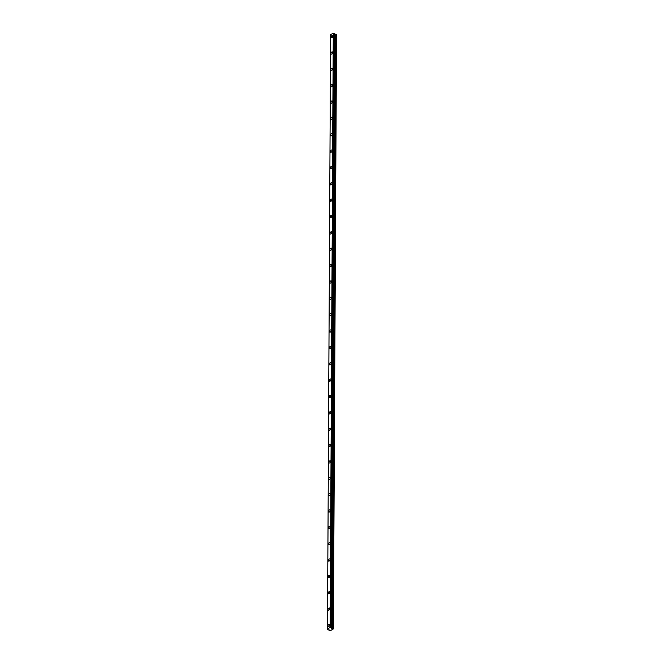 <?xml version="1.0" encoding="UTF-8"?>
<svg xmlns="http://www.w3.org/2000/svg" width="664" height="664" viewBox="0 0 664 664"><rect width="100%" height="100%" fill="white"/><g stroke="black" fill="none" stroke-linecap="round" stroke-linejoin="round"><path stroke-width="1" d="M327.941 625.936A1.237 0.739 -59.5 0 0 328.207 626.525A1.237 0.739 -59.5 0 0 329.178 626.218A1.237 0.739 -59.5 0 0 329.726 624.982A1.237 0.739 -59.5 0 0 329.46 624.392A1.237 0.739 -59.5 0 0 328.489 624.699A1.237 0.739 -59.5 0 0 327.941 625.936M331.029 37.118A1.237 0.739 -59.5 0 0 331.286 37.707A1.237 0.739 -59.5 0 0 332.257 37.4A1.237 0.739 -59.5 0 0 332.805 36.163A1.237 0.739 -59.5 0 0 332.539 35.574A1.237 0.739 -59.5 0 0 331.577 35.881A1.237 0.739 -59.5 0 0 331.029 37.118M330.938 53.477A1.237 0.739 -59.5 0 0 331.203 54.058A1.237 0.739 -59.5 0 0 332.174 53.751A1.237 0.739 -59.5 0 0 332.722 52.514A1.237 0.739 -59.5 0 0 332.457 51.933A1.237 0.739 -59.5 0 0 331.494 52.24A1.237 0.739 -59.5 0 0 330.938 53.477M330.855 69.828A1.237 0.739 -59.5 0 0 331.12 70.417A1.237 0.739 -59.5 0 0 332.083 70.11A1.237 0.739 -59.5 0 0 332.639 68.873A1.237 0.739 -59.5 0 0 332.373 68.284A1.237 0.739 -59.5 0 0 331.402 68.6A1.237 0.739 -59.5 0 0 330.855 69.828M330.772 86.187A1.237 0.739 -59.5 0 0 331.037 86.776A1.237 0.739 -59.5 0 0 332 86.469A1.237 0.739 -59.5 0 0 332.548 85.233A1.237 0.739 -59.5 0 0 332.291 84.643A1.237 0.739 -59.5 0 0 331.319 84.95A1.237 0.739 -59.5 0 0 330.772 86.187M330.68 102.546A1.237 0.739 -59.5 0 0 330.946 103.127A1.237 0.739 -59.5 0 0 331.917 102.82A1.237 0.739 -59.5 0 0 332.465 101.584A1.237 0.739 -59.5 0 0 332.199 101.003A1.237 0.739 -59.5 0 0 331.236 101.31A1.237 0.739 -59.5 0 0 330.68 102.546M330.597 118.897A1.237 0.739 -59.5 0 0 330.863 119.487A1.237 0.739 -59.5 0 0 331.826 119.18A1.237 0.739 -59.5 0 0 332.382 117.943A1.237 0.739 -59.5 0 0 332.116 117.354A1.237 0.739 -59.5 0 0 331.145 117.661A1.237 0.739 -59.5 0 0 330.597 118.897M330.514 135.257A1.237 0.739 -59.5 0 0 330.78 135.846A1.237 0.739 -59.5 0 0 331.743 135.531A1.237 0.739 -59.5 0 0 332.291 134.302A1.237 0.739 -59.5 0 0 332.033 133.713A1.237 0.739 -59.5 0 0 331.062 134.02A1.237 0.739 -59.5 0 0 330.514 135.257M330.423 151.608A1.237 0.739 -59.5 0 0 330.689 152.197A1.237 0.739 -59.5 0 0 331.66 151.89A1.237 0.739 -59.5 0 0 332.207 150.653A1.237 0.739 -59.5 0 0 331.942 150.064A1.237 0.739 -59.5 0 0 330.979 150.379A1.237 0.739 -59.5 0 0 330.423 151.608M330.34 167.967A1.237 0.739 -59.5 0 0 330.606 168.556A1.237 0.739 -59.5 0 0 331.568 168.249A1.237 0.739 -59.5 0 0 332.124 167.013A1.237 0.739 -59.5 0 0 331.859 166.423A1.237 0.739 -59.5 0 0 330.888 166.73A1.237 0.739 -59.5 0 0 330.34 167.967M330.257 184.326A1.237 0.739 -59.5 0 0 330.523 184.907A1.237 0.739 -59.5 0 0 331.485 184.6A1.237 0.739 -59.5 0 0 332.033 183.364A1.237 0.739 -59.5 0 0 331.776 182.783A1.237 0.739 -59.5 0 0 330.805 183.09A1.237 0.739 -59.5 0 0 330.257 184.326M330.166 200.677A1.237 0.739 -59.5 0 0 330.431 201.267A1.237 0.739 -59.5 0 0 331.402 200.96A1.237 0.739 -59.5 0 0 331.95 199.723A1.237 0.739 -59.5 0 0 331.685 199.134A1.237 0.739 -59.5 0 0 330.722 199.449A1.237 0.739 -59.5 0 0 330.166 200.677M330.083 217.037A1.237 0.739 -59.5 0 0 330.348 217.626A1.237 0.739 -59.5 0 0 331.319 217.311A1.237 0.739 -59.5 0 0 331.867 216.082A1.237 0.739 -59.5 0 0 331.602 215.493A1.237 0.739 -59.5 0 0 330.63 215.8A1.237 0.739 -59.5 0 0 330.083 217.037M330 233.396A1.237 0.739 -59.5 0 0 330.265 233.977A1.237 0.739 -59.5 0 0 331.228 233.67A1.237 0.739 -59.5 0 0 331.776 232.433A1.237 0.739 -59.5 0 0 331.519 231.852A1.237 0.739 -59.5 0 0 330.547 232.159A1.237 0.739 -59.5 0 0 330 233.396M329.908 249.747A1.237 0.739 -59.5 0 0 330.174 250.336A1.237 0.739 -59.5 0 0 331.145 250.029A1.237 0.739 -59.5 0 0 331.693 248.792A1.237 0.739 -59.5 0 0 331.427 248.203A1.237 0.739 -59.5 0 0 330.464 248.51A1.237 0.739 -59.5 0 0 329.908 249.747M329.825 266.106A1.237 0.739 -59.5 0 0 330.091 266.687A1.237 0.739 -59.5 0 0 331.062 266.38A1.237 0.739 -59.5 0 0 331.61 265.143A1.237 0.739 -59.5 0 0 331.344 264.562A1.237 0.739 -59.5 0 0 330.373 264.87A1.237 0.739 -59.5 0 0 329.825 266.106M329.742 282.457A1.237 0.739 -59.5 0 0 330.008 283.047A1.237 0.739 -59.5 0 0 330.971 282.739A1.237 0.739 -59.5 0 0 331.527 281.503A1.237 0.739 -59.5 0 0 331.261 280.913A1.237 0.739 -59.5 0 0 330.29 281.229A1.237 0.739 -59.5 0 0 329.742 282.457M329.659 298.817A1.237 0.739 -59.5 0 0 329.917 299.406A1.237 0.739 -59.5 0 0 330.888 299.099A1.237 0.739 -59.5 0 0 331.436 297.862A1.237 0.739 -59.5 0 0 331.17 297.273A1.237 0.739 -59.5 0 0 330.207 297.58A1.237 0.739 -59.5 0 0 329.659 298.817M329.568 315.176A1.237 0.739 -59.5 0 0 329.834 315.757A1.237 0.739 -59.5 0 0 330.805 315.45A1.237 0.739 -59.5 0 0 331.353 314.213A1.237 0.739 -59.5 0 0 331.087 313.632A1.237 0.739 -59.5 0 0 330.124 313.939A1.237 0.739 -59.5 0 0 329.568 315.176M329.485 331.527A1.237 0.739 -59.5 0 0 329.751 332.116A1.237 0.739 -59.5 0 0 330.713 331.809A1.237 0.739 -59.5 0 0 331.27 330.572A1.237 0.739 -59.5 0 0 331.004 329.983A1.237 0.739 -59.5 0 0 330.033 330.29A1.237 0.739 -59.5 0 0 329.485 331.527M329.402 347.886A1.237 0.739 -59.5 0 0 329.659 348.476A1.237 0.739 -59.5 0 0 330.63 348.16A1.237 0.739 -59.5 0 0 331.178 346.932A1.237 0.739 -59.5 0 0 330.913 346.342A1.237 0.739 -59.5 0 0 329.95 346.649A1.237 0.739 -59.5 0 0 329.402 347.886M329.311 364.237A1.237 0.739 -59.5 0 0 329.576 364.827A1.237 0.739 -59.5 0 0 330.547 364.519A1.237 0.739 -59.5 0 0 331.095 363.283A1.237 0.739 -59.5 0 0 330.83 362.693A1.237 0.739 -59.5 0 0 329.867 363.009A1.237 0.739 -59.5 0 0 329.311 364.237M329.228 380.596A1.237 0.739 -59.5 0 0 329.493 381.186A1.237 0.739 -59.5 0 0 330.456 380.879A1.237 0.739 -59.5 0 0 331.012 379.642A1.237 0.739 -59.5 0 0 330.747 379.053A1.237 0.739 -59.5 0 0 329.776 379.36A1.237 0.739 -59.5 0 0 329.228 380.596M329.145 396.956A1.237 0.739 -59.5 0 0 329.402 397.537A1.237 0.739 -59.5 0 0 330.373 397.23A1.237 0.739 -59.5 0 0 330.921 395.993A1.237 0.739 -59.5 0 0 330.655 395.412A1.237 0.739 -59.5 0 0 329.693 395.719A1.237 0.739 -59.5 0 0 329.145 396.956M329.053 413.307A1.237 0.739 -59.5 0 0 329.319 413.896A1.237 0.739 -59.5 0 0 330.29 413.589A1.237 0.739 -59.5 0 0 330.838 412.352A1.237 0.739 -59.5 0 0 330.572 411.763A1.237 0.739 -59.5 0 0 329.61 412.07A1.237 0.739 -59.5 0 0 329.053 413.307M328.971 429.666A1.237 0.739 -59.5 0 0 329.236 430.255A1.237 0.739 -59.5 0 0 330.199 429.94A1.237 0.739 -59.5 0 0 330.755 428.712A1.237 0.739 -59.5 0 0 330.489 428.122A1.237 0.739 -59.5 0 0 329.518 428.429A1.237 0.739 -59.5 0 0 328.971 429.666M328.887 446.025A1.237 0.739 -59.5 0 0 329.153 446.606A1.237 0.739 -59.5 0 0 330.116 446.299A1.237 0.739 -59.5 0 0 330.664 445.063A1.237 0.739 -59.5 0 0 330.406 444.482A1.237 0.739 -59.5 0 0 329.435 444.789A1.237 0.739 -59.5 0 0 328.887 446.025M328.796 462.376A1.237 0.739 -59.5 0 0 329.062 462.966A1.237 0.739 -59.5 0 0 330.033 462.659A1.237 0.739 -59.5 0 0 330.581 461.422A1.237 0.739 -59.5 0 0 330.315 460.833A1.237 0.739 -59.5 0 0 329.352 461.14A1.237 0.739 -59.5 0 0 328.796 462.376M328.713 478.736A1.237 0.739 -59.5 0 0 328.979 479.317A1.237 0.739 -59.5 0 0 329.942 479.01A1.237 0.739 -59.5 0 0 330.498 477.773A1.237 0.739 -59.5 0 0 330.232 477.192A1.237 0.739 -59.5 0 0 329.261 477.499A1.237 0.739 -59.5 0 0 328.713 478.736M328.63 495.087A1.237 0.739 -59.5 0 0 328.896 495.676A1.237 0.739 -59.5 0 0 329.859 495.369A1.237 0.739 -59.5 0 0 330.406 494.132A1.237 0.739 -59.5 0 0 330.149 493.543A1.237 0.739 -59.5 0 0 329.178 493.858A1.237 0.739 -59.5 0 0 328.63 495.087M328.539 511.446A1.237 0.739 -59.5 0 0 328.804 512.035A1.237 0.739 -59.5 0 0 329.776 511.728A1.237 0.739 -59.5 0 0 330.323 510.491A1.237 0.739 -59.5 0 0 330.058 509.902A1.237 0.739 -59.5 0 0 329.095 510.209A1.237 0.739 -59.5 0 0 328.539 511.446M328.456 527.805A1.237 0.739 -59.5 0 0 328.721 528.386A1.237 0.739 -59.5 0 0 329.684 528.079A1.237 0.739 -59.5 0 0 330.24 526.842A1.237 0.739 -59.5 0 0 329.975 526.261A1.237 0.739 -59.5 0 0 329.004 526.569A1.237 0.739 -59.5 0 0 328.456 527.805M328.373 544.156A1.237 0.739 -59.5 0 0 328.638 544.746A1.237 0.739 -59.5 0 0 329.601 544.438A1.237 0.739 -59.5 0 0 330.149 543.202A1.237 0.739 -59.5 0 0 329.892 542.612A1.237 0.739 -59.5 0 0 328.921 542.92A1.237 0.739 -59.5 0 0 328.373 544.156M328.282 560.516A1.237 0.739 -59.5 0 0 328.547 561.105A1.237 0.739 -59.5 0 0 329.518 560.789A1.237 0.739 -59.5 0 0 330.066 559.561A1.237 0.739 -59.5 0 0 329.8 558.972A1.237 0.739 -59.5 0 0 328.838 559.279A1.237 0.739 -59.5 0 0 328.282 560.516M328.199 576.867A1.237 0.739 -59.5 0 0 328.464 577.456A1.237 0.739 -59.5 0 0 329.435 577.149A1.237 0.739 -59.5 0 0 329.983 575.912A1.237 0.739 -59.5 0 0 329.717 575.323A1.237 0.739 -59.5 0 0 328.746 575.638A1.237 0.739 -59.5 0 0 328.199 576.867M328.116 593.226A1.237 0.739 -59.5 0 0 328.381 593.815A1.237 0.739 -59.5 0 0 329.344 593.508A1.237 0.739 -59.5 0 0 329.892 592.271A1.237 0.739 -59.5 0 0 329.634 591.682A1.237 0.739 -59.5 0 0 328.663 591.989A1.237 0.739 -59.5 0 0 328.116 593.226M328.024 609.585A1.237 0.739 -59.5 0 0 328.29 610.166A1.237 0.739 -59.5 0 0 329.261 609.859A1.237 0.739 -59.5 0 0 329.809 608.622A1.237 0.739 -59.5 0 0 329.543 608.041A1.237 0.739 -59.5 0 0 328.58 608.349A1.237 0.739 -59.5 0 0 328.024 609.585M334.382 33.449L330.938 627.488L334.324 33.316L331.153 627.903L333.411 628.908L330.174 630.8L327.476 629.323L330.597 34.677M331.286 628.111L334.39 33.814L331.286 628.111M330.207 627.472L327.485 628.899L330.597 34.628L333.32 33.2L330.207 627.472L330.938 627.488M329.394 630.501L329.394 629.995L329.394 630.501M334.399 33.881L336.026 34.337L332.913 628.609M332.979 628.634L336.026 34.337M336.092 34.362L336.523 34.611L333.411 628.883L336.523 34.636L333.411 628.899M330.597 35.034L327.485 629.306L330.589 35.051M330.265 627.488L333.32 33.2M333.378 33.217L333.95 33.225L330.838 627.497M333.262 33.2L330.149 627.472M327.485 628.899L330.597 34.628M329.626 625.505A1.237 0.739 -59.5 0 0 329.253 626.127M332.706 36.686A1.237 0.739 -59.5 0 0 332.34 37.309M332.623 53.037A1.237 0.739 -59.5 0 0 332.249 53.668M332.531 69.396A1.237 0.739 -59.5 0 0 332.166 70.019M332.448 85.756A1.237 0.739 -59.5 0 0 332.083 86.378M332.365 102.107A1.237 0.739 -59.5 0 0 331.992 102.737M332.274 118.466A1.237 0.739 -59.5 0 0 331.909 119.088M332.191 134.817A1.237 0.739 -59.5 0 0 331.826 135.448M332.108 151.176A1.237 0.739 -59.5 0 0 331.743 151.799M332.025 167.535A1.237 0.739 -59.5 0 0 331.651 168.158M331.934 183.887A1.237 0.739 -59.5 0 0 331.568 184.517M331.851 200.246A1.237 0.739 -59.5 0 0 331.485 200.868M331.768 216.597A1.237 0.739 -59.5 0 0 331.394 217.228M331.676 232.956A1.237 0.739 -59.5 0 0 331.311 233.579M331.593 249.315A1.237 0.739 -59.5 0 0 331.228 249.938M331.51 265.666A1.237 0.739 -59.5 0 0 331.137 266.297M331.419 282.026A1.237 0.739 -59.5 0 0 331.054 282.648M331.336 298.385A1.237 0.739 -59.5 0 0 330.971 299.007M331.253 314.736A1.237 0.739 -59.5 0 0 330.879 315.367M331.162 331.095A1.237 0.739 -59.5 0 0 330.796 331.718M331.079 347.446A1.237 0.739 -59.5 0 0 330.713 348.077M330.996 363.806A1.237 0.739 -59.5 0 0 330.622 364.428M330.904 380.165A1.237 0.739 -59.5 0 0 330.539 380.787M330.821 396.516A1.237 0.739 -59.5 0 0 330.456 397.147M330.738 412.875A1.237 0.739 -59.5 0 0 330.365 413.498M330.647 429.226A1.237 0.739 -59.5 0 0 330.282 429.857M330.564 445.586A1.237 0.739 -59.5 0 0 330.199 446.208M330.481 461.945A1.237 0.739 -59.5 0 0 330.108 462.567M330.39 478.296A1.237 0.739 -59.5 0 0 330.025 478.927M330.307 494.655A1.237 0.739 -59.5 0 0 329.942 495.278M330.224 511.014A1.237 0.739 -59.5 0 0 329.859 511.637M330.141 527.365A1.237 0.739 -59.5 0 0 329.767 527.996M330.049 543.725A1.237 0.739 -59.5 0 0 329.684 544.347M329.966 560.076A1.237 0.739 -59.5 0 0 329.601 560.706M329.883 576.435A1.237 0.739 -59.5 0 0 329.51 577.058M329.792 592.794A1.237 0.739 -59.5 0 0 329.427 593.417M329.709 609.145A1.237 0.739 -59.5 0 0 329.344 609.776M331.212 627.588L334.324 33.316M334.216 33.258L331.104 627.53M332.066 628.601L335.179 34.329M335.104 34.312L331.992 628.584M331.311 628.185L334.424 33.914"/></g></svg>
